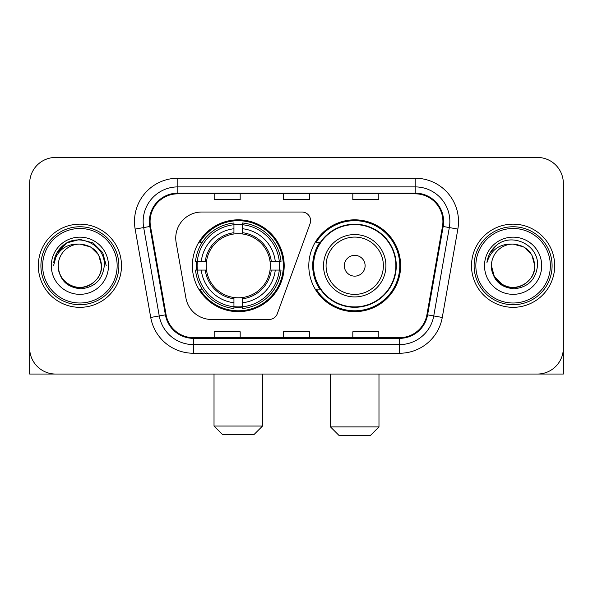 <?xml version="1.0" encoding="UTF-8"?>
<svg xmlns="http://www.w3.org/2000/svg" width="593" height="593" viewBox="0 0 593 593"><rect width="100%" height="100%" fill="white"/><g stroke="black" fill="none" stroke-linecap="round" stroke-linejoin="round"><path stroke-width="0.89" d="M175.743 238.015A25.988 25.988 0 0 0 176.136 242.53L185.913 297.982A25.988 25.988 0 0 0 211.508 319.457L269.148 319.457A8.665 8.665 0 0 0 277.294 313.756L310.087 223.65A8.665 8.665 0 0 0 301.948 212.027L201.731 212.027A25.988 25.988 0 0 0 175.743 238.015M308.805 265.746A45.92 45.92 0 0 0 354.725 311.659A45.92 45.92 0 0 0 400.638 265.746A45.92 45.92 0 0 0 354.725 219.825A45.92 45.92 0 0 0 308.805 265.746M192.362 265.746A45.92 45.92 0 0 0 238.275 311.659A45.92 45.92 0 0 0 284.195 265.746A45.92 45.92 0 0 0 238.275 219.825A45.92 45.92 0 0 0 192.362 265.746M196.483 270.074A42.021 42.021 0 0 1 196.483 261.409M319.812 289.132A42.021 42.021 0 0 1 319.812 242.352M29.65 183.437L29.65 348.054A25.988 25.988 0 0 0 55.638 374.042L537.362 374.042A25.988 25.988 0 0 0 563.35 348.054L563.35 183.437A25.988 25.988 0 0 0 537.362 157.441L55.638 157.441A25.988 25.988 0 0 0 29.65 183.437L29.65 348.054M38.315 265.746A41.584 41.584 0 0 0 79.899 307.33A41.584 41.584 0 0 0 121.491 265.746A41.584 41.584 0 0 0 79.899 224.154A41.584 41.584 0 0 0 38.315 265.746A41.584 41.584 0 0 0 79.899 307.33A41.584 41.584 0 0 0 121.491 265.746A41.584 41.584 0 0 0 79.899 224.154A41.584 41.584 0 0 0 38.315 265.746M471.509 265.746A41.584 41.584 0 0 0 513.101 307.33A41.584 41.584 0 0 0 554.685 265.746A41.584 41.584 0 0 0 513.101 224.154A41.584 41.584 0 0 0 471.509 265.746A41.584 41.584 0 0 0 513.101 307.33A41.584 41.584 0 0 0 554.685 265.746A41.584 41.584 0 0 0 513.101 224.154A41.584 41.584 0 0 0 471.509 265.746M150.081 221.56A27.723 27.723 0 0 1 177.804 193.829L415.196 193.829A27.723 27.723 0 0 1 442.497 226.37L426.916 314.742A27.723 27.723 0 0 1 399.615 337.654L193.385 337.654A27.723 27.723 0 0 1 166.084 314.742L150.503 226.37A27.723 27.723 0 0 1 150.081 221.56M149.384 221.56A28.42 28.42 0 0 0 149.814 226.489L165.403 314.861A28.42 28.42 0 0 0 193.385 338.344L399.615 338.344A28.42 28.42 0 0 0 427.597 314.861L443.186 226.489A28.42 28.42 0 0 0 415.196 193.14L177.804 193.14A28.42 28.42 0 0 0 149.384 221.56M135.145 229.076A43.319 43.319 0 0 1 177.804 178.234L415.196 178.234A43.319 43.319 0 0 1 457.855 229.076L442.274 317.455A43.319 43.319 0 0 1 399.615 353.25L193.385 353.25A43.319 43.319 0 0 1 150.726 317.455L135.145 229.076L143.676 227.571A34.653 34.653 0 0 1 177.804 186.899L415.196 186.899A34.653 34.653 0 0 1 449.324 227.571L433.742 315.95A34.653 34.653 0 0 1 399.615 344.585L193.385 344.585A34.653 34.653 0 0 1 159.258 315.95L143.676 227.571A34.653 34.653 0 0 1 143.15 221.56M537.362 157.441L55.638 157.441M55.638 374.042L537.362 374.042M462.851 374.042L563.35 374.042L563.35 183.437M427.597 314.861L433.742 315.95L449.324 227.571L457.855 229.076M283.506 193.829L283.506 199.7L309.494 199.7L309.494 193.829M214.192 193.829L214.192 199.7L240.187 199.7L240.187 193.829M352.813 193.829L352.813 199.7L378.808 199.7L378.808 193.829M309.494 337.654L309.494 331.784L283.506 331.784L283.506 337.654M240.187 337.654L240.187 331.784L214.192 331.784L214.192 337.654M378.808 337.654L378.808 331.784L352.813 331.784L352.813 337.654M29.65 339.389L29.65 374.042L130.149 374.042M117.155 265.746A37.255 37.255 0 0 0 79.899 228.49A37.255 37.255 0 0 0 42.644 265.746A37.255 37.255 0 0 0 79.899 303.001A37.255 37.255 0 0 0 117.155 265.746M118.889 265.746A38.99 38.99 0 0 0 79.899 226.756A38.99 38.99 0 0 0 40.91 265.746A38.99 38.99 0 0 0 79.899 304.728A38.99 38.99 0 0 0 118.889 265.746M101.559 265.746C100.276 252.588 93.057 245.369 79.899 244.086L90.729 246.984L98.66 254.916L101.559 265.746L98.66 254.916L90.729 246.984L79.899 244.086L90.729 246.984L98.66 254.916L101.559 265.746L98.66 254.916L90.729 246.984L79.899 244.086L90.729 246.984L98.66 254.916L101.559 265.746L98.66 254.916L90.729 246.984L79.899 244.086L90.729 246.984L98.66 254.916L101.559 265.746C102.3 281.757 82.568 293.15 69.07 284.499C62.146 280.163 58.537 273.914 58.24 265.746C59.278 279.866 66.861 287.546 80.996 288.791C94.873 287.294 102.641 279.607 104.294 265.746C105.902 245.117 78.869 231.996 63.295 245.287C57.862 249.831 54.675 255.598 53.741 262.588C57.825 249.69 66.549 243.523 79.899 244.086L90.729 246.984L98.66 254.916L101.559 265.746C102.3 281.757 82.568 293.15 69.07 284.499C62.146 280.163 58.537 273.914 58.24 265.746C57.506 281.757 77.231 293.15 90.729 284.499C97.66 280.163 101.27 273.914 101.559 265.746C101.27 273.914 97.66 280.163 90.729 284.499C77.231 293.15 57.506 281.757 58.24 265.746C58.537 273.914 62.146 280.163 69.07 284.499C82.568 293.15 102.3 281.757 101.559 265.746C102.3 281.757 82.568 293.15 69.07 284.499C62.146 280.163 58.537 273.914 58.24 265.746C58.537 273.914 62.146 280.163 69.07 284.499C82.568 293.15 102.3 281.757 101.559 265.746C101.27 273.914 97.66 280.163 90.729 284.499C77.231 293.15 57.506 281.757 58.24 265.746C57.506 281.757 77.231 293.15 90.729 284.499C97.66 280.163 101.27 273.914 101.559 265.746C101.27 273.914 97.66 280.163 90.729 284.499C77.231 293.15 57.506 281.757 58.24 265.746C58.537 273.914 62.146 280.163 69.07 284.499C82.568 293.15 102.3 281.757 101.559 265.746C101.27 273.914 97.66 280.163 90.729 284.499C77.231 293.15 57.506 281.757 58.24 265.746C58.537 273.914 62.146 280.163 69.07 284.499C82.568 293.15 102.3 281.757 101.559 265.746C102.3 281.757 82.568 293.15 69.07 284.499C62.146 280.163 58.537 273.914 58.24 265.746A21.659 21.659 0 0 1 79.899 244.086L90.729 246.984L98.66 254.916L101.559 265.746C102.426 282.557 80.811 293.72 67.617 283.587M51.309 265.746A28.59 28.59 0 0 0 79.899 294.336A28.59 28.59 0 0 0 108.489 265.746A28.59 28.59 0 0 0 79.899 237.156A28.59 28.59 0 0 0 51.309 265.746M63.288 245.294L56.898 252.892M56.713 253.226L66.727 242.922L79.899 239.394L93.079 242.922L102.722 252.566L106.251 265.746L102.722 252.566L93.079 242.922L79.899 239.394L66.727 242.922L57.084 252.566L53.548 265.746M56.505 253.626L57.076 252.581L56.505 253.626M253.871 434.691L222.686 434.691L214.021 426.026L262.536 426.026L253.871 434.691M242.611 306.759L242.611 308.501A42.97 42.97 0 0 0 281.03 270.074L279.288 270.074A41.243 41.243 0 0 1 242.611 306.759L242.611 302.749A37.255 37.255 0 0 0 275.278 270.074L270.037 270.074A32.059 32.059 0 0 0 242.611 233.983L242.611 224.732A41.243 41.243 0 0 1 279.288 261.409L281.03 261.409A42.97 42.97 0 0 0 242.611 222.99L242.611 224.732M197.269 270.074L195.527 270.074A42.97 42.97 0 0 0 233.946 308.501L233.946 306.759A41.243 41.243 0 0 1 197.269 270.074L201.279 270.074A37.255 37.255 0 0 0 233.946 302.749L233.946 297.508A32.059 32.059 0 0 0 270.037 270.074L271.32 270.074A33.327 33.327 0 0 1 242.611 298.783L242.611 302.749M233.946 224.732L233.946 222.99A42.97 42.97 0 0 0 195.527 261.409L197.269 261.409A41.243 41.243 0 0 1 233.946 224.732L233.946 228.742A37.255 37.255 0 0 0 201.279 261.409L206.512 261.409A32.059 32.059 0 0 0 233.946 297.508L233.946 298.783A33.327 33.327 0 0 1 205.237 270.074L201.279 270.074M197.35 270.074A41.154 41.154 0 0 1 197.35 261.409M242.611 224.821A41.154 41.154 0 0 0 233.946 224.821M279.207 261.409A41.154 41.154 0 0 1 279.207 270.074M279.288 261.409L275.278 261.409A37.255 37.255 0 0 0 242.611 228.742M275.278 270.074L279.288 270.074M233.946 302.749L233.946 306.759M270.037 261.409L275.278 261.409M242.611 297.56L242.611 298.783M233.946 297.508A32.059 32.059 0 0 1 206.512 270.074L205.237 270.074M242.611 306.67A41.154 41.154 0 0 1 233.946 306.67M201.279 261.409L197.269 261.409M233.946 233.924L233.946 228.742M242.611 233.983A32.059 32.059 0 0 0 206.512 261.409L205.237 261.409A33.327 33.327 0 0 1 233.946 232.701M242.611 233.924L242.611 232.701A33.327 33.327 0 0 1 271.32 261.409M202.228 242.352L199.774 242.352A45.053 45.053 0 0 1 283.328 265.746A45.053 45.053 0 0 1 199.774 289.132L202.228 289.132M370.314 435.558L339.129 435.558L330.464 426.893L378.979 426.893L370.314 435.558M365.118 265.746A10.4 10.4 0 0 0 354.725 255.346A10.4 10.4 0 0 0 344.325 265.746A10.4 10.4 0 0 0 354.725 276.138A10.4 10.4 0 0 0 365.118 265.746M385.91 265.746A31.192 31.192 0 0 0 354.725 234.554A31.192 31.192 0 0 0 323.533 265.746A31.192 31.192 0 0 0 354.725 296.93A31.192 31.192 0 0 0 385.91 265.746A31.192 31.192 0 0 1 354.725 296.93A31.192 31.192 0 0 1 323.533 265.746M395.872 265.746A41.154 41.154 0 0 0 354.725 224.591A41.154 41.154 0 0 0 313.571 265.746A41.154 41.154 0 0 0 354.725 306.9A41.154 41.154 0 0 0 395.872 265.746M399.771 265.746A45.053 45.053 0 0 1 316.217 289.132L320.39 289.132A41.54 41.54 0 0 0 382.203 296.893A41.54 41.54 0 0 0 382.203 234.591A41.54 41.54 0 0 0 320.39 242.352L316.217 242.352A45.053 45.053 0 0 1 399.771 265.746M550.356 265.746A37.255 37.255 0 0 0 513.101 228.49A37.255 37.255 0 0 0 475.845 265.746A37.255 37.255 0 0 0 513.101 303.001A37.255 37.255 0 0 0 550.356 265.746M552.09 265.746A38.99 38.99 0 0 0 513.101 226.756A38.99 38.99 0 0 0 474.111 265.746A38.99 38.99 0 0 0 513.101 304.728A38.99 38.99 0 0 0 552.09 265.746M513.101 244.086C526.25 245.369 533.47 252.588 534.76 265.746C534.463 273.914 530.854 280.163 523.93 284.499C510.432 293.15 490.7 281.757 491.441 265.746A21.659 21.659 0 0 1 513.101 244.086L523.93 246.984L531.854 254.916L534.76 265.746L531.854 254.916L523.93 246.984L513.101 244.086L523.93 246.984L531.854 254.916L534.76 265.746L531.854 254.916L523.93 246.984L513.101 244.086L523.93 246.984L531.854 254.916L534.76 265.746L531.854 254.916L523.93 246.984L513.101 244.086L523.93 246.984L531.854 254.916L534.76 265.746L531.854 254.916L523.93 246.984L513.101 244.086L523.93 246.984L531.854 254.916L534.76 265.746C535.494 281.757 515.769 293.15 502.271 284.499C495.34 280.163 491.73 273.914 491.441 265.746C492.479 279.866 500.062 287.546 514.198 288.791C528.074 287.294 535.835 279.607 537.495 265.746C539.104 245.117 512.07 231.996 496.489 245.287C491.056 249.831 487.876 255.598 486.942 262.588C491.026 249.69 499.743 243.523 513.101 244.086L523.93 246.984L531.854 254.916L534.76 265.746C535.494 281.757 515.769 293.15 502.271 284.499C495.34 280.163 491.73 273.914 491.441 265.746C490.7 281.757 510.432 293.15 523.93 284.499C530.854 280.163 534.463 273.914 534.76 265.746C534.463 273.914 530.854 280.163 523.93 284.499C510.432 293.15 490.7 281.757 491.441 265.746C491.73 273.914 495.34 280.163 502.271 284.499C515.769 293.15 535.494 281.757 534.76 265.746C535.494 281.757 515.769 293.15 502.271 284.499C495.34 280.163 491.73 273.914 491.441 265.746L494.34 276.575L502.271 284.499M500.818 283.587C514.005 293.72 535.627 282.557 534.76 265.746C534.463 273.914 530.854 280.163 523.93 284.499C510.432 293.15 490.7 281.757 491.441 265.746C491.73 273.914 495.34 280.163 502.271 284.499C515.769 293.15 535.494 281.757 534.76 265.746C534.463 273.914 530.854 280.163 523.93 284.499C510.432 293.15 490.7 281.757 491.441 265.746C491.73 273.914 495.34 280.163 502.271 284.499C515.769 293.15 535.494 281.757 534.76 265.746C535.494 281.757 515.769 293.15 502.271 284.499C495.34 280.163 491.73 273.914 491.441 265.746M484.511 265.746A28.59 28.59 0 0 0 513.101 294.336A28.59 28.59 0 0 0 541.691 265.746A28.59 28.59 0 0 0 513.101 237.156A28.59 28.59 0 0 0 484.511 265.746M496.482 245.294L490.1 252.892M489.699 253.626L490.278 252.581L489.699 253.626M415.196 178.234L415.196 193.14M143.676 227.571L149.814 226.489M193.385 353.25L193.385 338.344M399.615 338.344L399.615 353.25M150.726 317.455L165.403 314.861M443.186 226.489L449.324 227.571M177.804 178.234L177.804 193.14M433.742 315.95L442.274 317.455M242.611 297.508A32.059 32.059 0 0 0 270.037 270.074M233.946 307.055A41.54 41.54 0 0 0 242.611 307.055M279.592 270.074A41.54 41.54 0 0 0 279.592 261.409M242.611 224.428A41.54 41.54 0 0 0 233.946 224.428M383.375 265.746A28.649 28.649 0 0 0 354.725 237.089A28.649 28.649 0 0 0 326.068 265.746A28.649 28.649 0 0 0 354.725 294.395A28.649 28.649 0 0 0 383.375 265.746M262.536 374.042L262.536 426.026M214.021 374.042L214.021 426.026M378.979 374.042L378.979 426.893M330.464 374.042L330.464 426.893"/></g></svg>
